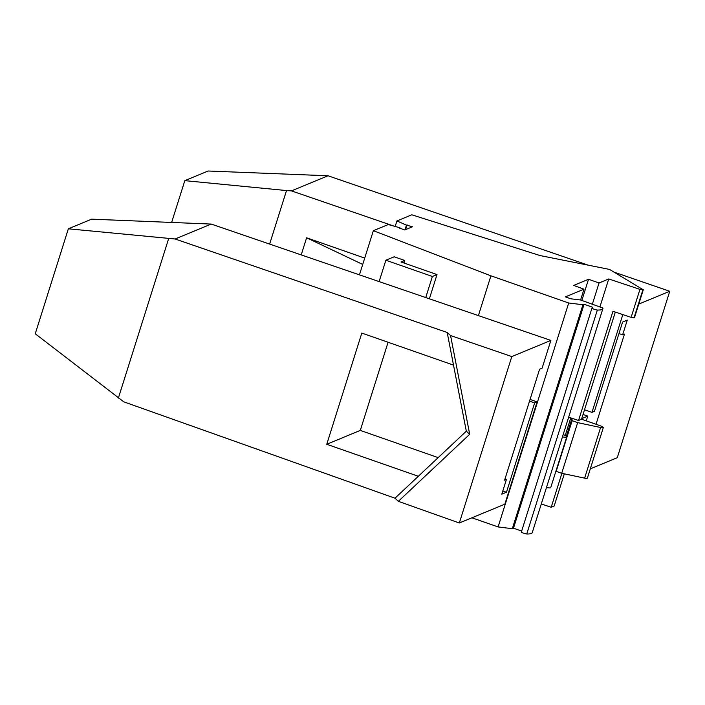 <?xml version="1.0" encoding="UTF-8"?>
<svg xmlns="http://www.w3.org/2000/svg" width="705" height="705" viewBox="0 0 705 705"><rect width="100%" height="100%" fill="white"/><g stroke="black" fill="none" stroke-linecap="round" stroke-linejoin="round"><path stroke-width="1.06" d="M490.927 275.822L373.35 230.694L388.243 224.543L399.973 227.803L399.347 228.059L404.767 229.953L412.495 226.763L406.45 225.124L396.915 220.956L411.808 214.796L539.977 255.545L609.569 269.433L643.233 289.764L639.946 289.367L608.732 278.96L599.047 282.969L588.516 279.286L573.676 285.419L583.987 289.191L565.384 296.884L570.9 298.814L580.594 299.995L602.907 308.041A38.925 6.248 -162.5 0 1 602.89 308.623A38.925 6.248 -162.5 0 1 597.355 310.05A3.428 0.546 -162.5 0 1 591.936 308.191L592.367 307.151L584.092 304.26L582.929 304.745L568.706 303L490.927 275.822L478.387 315.602M602.89 308.623L532.275 532.566A38.925 6.248 -162.5 0 1 526.75 533.993A3.428 0.546 -162.5 0 1 521.321 532.143L591.936 308.191M471.918 517.796L498.1 526.943L512.323 528.688L513.487 528.204L521.665 531.059M541.299 503.96L551.187 507.265L554.165 506.031L564.317 473.83M568.662 417.184L578.549 420.48L612.971 311.31L631.125 317.365L634.403 317.752L643.233 289.764M406.45 225.124L404.952 229.874M396.915 220.956L395.179 226.472M373.35 230.694L359.435 274.844M498.1 526.943L568.706 303M429.38 298.805L437.021 274.562L432.385 276.475L425.741 297.563M379.131 281.595L385.873 260.224L394.183 256.787L404.714 260.462L403.921 262.991M537.104 401.885L534.646 402.899L506.481 492.24L501.793 494.179L506.437 479.435L504.604 480.193L539.589 369.235L542.101 368.195L550.861 340.427L511.804 356.571L459.325 522.995L504.851 504.181L537.104 401.885L530.063 399.435M529.534 401.119L534.646 402.899M437.021 274.562L401.039 261.987L404.714 260.462M506.481 492.24L502.806 490.953M505 478.933L506.437 479.435M432.385 276.475L385.873 260.224M211.209 224.067L175.087 238.995L68.35 228.799L91.641 219.167L211.209 224.067L550.861 340.427M68.35 228.799L35.25 333.773L123.763 401.824L394.994 498.206L418.329 476.28L326.75 444.282L361.806 333.077L453.518 365.119L447.19 332.478L175.087 238.995M118.361 398.113L168.662 238.572M459.325 522.995L398.343 501.325L394.994 498.206M438.184 457.633L360.29 430.411L388.085 342.26M326.75 444.282L360.29 430.411M418.329 476.28L466.322 431.187L469.697 434.28L398.343 501.325M453.518 365.119L466.322 431.187M469.697 434.28L450.565 335.536L447.19 332.478M450.565 335.536L511.804 356.571M526.75 533.993L597.355 310.05M513.487 528.204L584.092 304.26M512.323 528.688L582.929 304.745M581.845 300.436L588.516 279.286M583.987 289.191L580.576 299.995M599.047 282.969L592.376 304.119M551.187 507.265L561.894 473.311M556.095 470.596L556.183 471.345L561.7 473.275L584.63 478.14A5.411 0.864 17.5 0 0 587.353 478.219L603.321 427.582A5.411 0.864 17.5 0 0 599.391 425.45L581.537 419.211M608.732 278.96L599.964 306.763M615.315 312.095L581.528 419.255L578.549 420.48M563.207 434.474L564.705 435.249A9.191 1.472 -162.5 0 1 566.714 436.933A9.191 1.472 -162.5 0 1 562.449 436.871M566.714 436.933L550.746 487.569A9.191 1.472 -162.5 0 1 546.481 487.516M405.578 229.618L407.076 224.869M362.714 264.437L306.605 237.788L364.714 258.101M269.636 244.08L286.512 190.561L291.465 190.888L328.01 175.774L208.134 171.007L184.816 180.647L171.703 222.234M306.605 237.788L301.211 254.902M394.518 226.287L291.465 190.888M286.512 190.561L184.816 180.647M588.243 265.177L328.01 175.774M638.765 304.084L669.75 291.271L617.28 457.695L590.314 468.851M596.033 424.278L624.471 334.091L622.638 334.849L627.283 320.105L622.594 322.044L594.43 411.376L591.971 412.39L622.815 314.589M618.964 333.562L622.638 334.849M591.971 412.39L584.515 409.781M669.75 291.271L614.196 272.192M568.618 417.316L571.914 418.673L572.152 420.7L577.668 422.63L600.598 427.503A5.411 0.864 17.5 0 0 603.321 427.582M581.731 418.594L587.759 416.1L583.035 414.452M561.7 473.275L577.668 422.63M556.183 471.345L572.152 420.7M586.26 420.859L587.759 416.1M634.024 317.911L642.845 289.914M631.125 317.365L639.946 289.367M584.63 478.14L600.598 427.503M565.216 435.531L570.733 418.056M566.353 436.298L571.914 418.673M643.304 289.693L634.474 317.691"/></g></svg>
